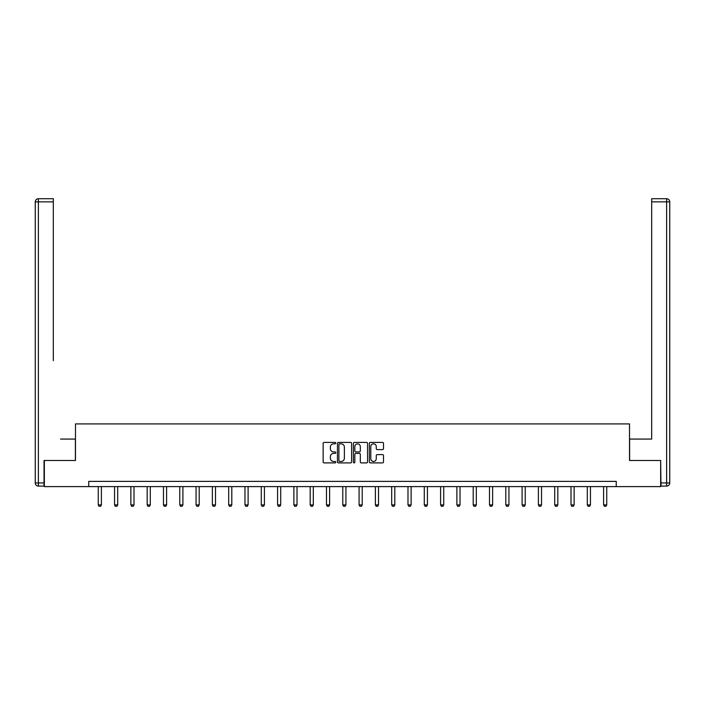 <?xml version="1.0" encoding="UTF-8"?>
<svg xmlns="http://www.w3.org/2000/svg" width="705" height="705" viewBox="0 0 705 705"><rect width="100%" height="100%" fill="white"/><g stroke="black" fill="none" stroke-linecap="round" stroke-linejoin="round"><path stroke-width="1.06" d="M335.783 443.11A0.714 0.714 0 0 0 335.06 442.396L324.168 442.396A1.022 1.022 0 0 0 323.137 443.419L323.137 461.881A1.022 1.022 0 0 0 324.168 462.903L335.06 462.903A0.714 0.714 0 0 0 335.783 462.189A0.714 0.714 0 0 0 335.06 461.467L333.65 461.467A3.278 3.278 0 0 1 330.372 458.188L330.372 456.646A3.278 3.278 0 0 1 333.65 453.368L335.06 453.368A0.714 0.714 0 0 0 335.783 452.645A0.714 0.714 0 0 0 335.06 451.931L333.65 451.931A3.278 3.278 0 0 1 330.372 448.653L330.372 447.111A3.278 3.278 0 0 1 333.65 443.824L335.06 443.824A0.714 0.714 0 0 0 335.783 443.11M382.48 449.623A1.022 1.022 0 0 0 383.502 448.6L383.502 443.419A1.022 1.022 0 0 0 382.48 442.396L370.372 442.396A1.022 1.022 0 0 0 369.349 443.419L369.349 461.881A1.022 1.022 0 0 0 370.372 462.903L382.48 462.903A1.022 1.022 0 0 0 383.502 461.881L383.502 455.624A1.022 1.022 0 0 0 382.48 454.602L377.298 454.602A1.022 1.022 0 0 0 376.267 455.624L376.267 458.726A2.741 2.741 0 0 1 373.527 461.467A2.741 2.741 0 0 1 370.786 458.726L370.786 446.573A2.741 2.741 0 0 1 373.527 443.824A2.741 2.741 0 0 1 376.267 446.573L376.267 448.6A1.022 1.022 0 0 0 377.298 449.623L382.48 449.623M53.324 198.722L38.387 198.722L53.324 198.722L46.636 198.722L53.324 198.722L53.324 201.859L38.387 201.859L38.387 482.951L44.027 482.951L44.027 460.488L75.479 460.488L75.479 423.916L629.521 423.916L629.521 460.488L660.655 460.488L660.655 486.609L616.249 486.609L616.249 481.383L88.751 481.383L88.751 486.609L616.249 486.609M44.344 460.488L44.344 486.609L88.751 486.609M351.601 443.419A1.022 1.022 0 0 0 350.579 442.396L338.47 442.396A1.022 1.022 0 0 0 337.448 443.419L337.448 461.881A1.022 1.022 0 0 0 338.47 462.903L350.579 462.903A1.022 1.022 0 0 0 351.601 461.881L351.601 443.419M354.421 442.396L366.529 442.396A1.022 1.022 0 0 1 367.552 443.419L367.552 461.881A1.022 1.022 0 0 1 366.529 462.903L361.348 462.903A1.022 1.022 0 0 1 360.317 461.881L360.317 454.39A1.022 1.022 0 0 0 359.294 453.368L355.858 453.368A1.022 1.022 0 0 0 354.835 454.39L354.835 462.189A0.714 0.714 0 0 1 354.113 462.903A0.714 0.714 0 0 1 353.399 462.189L353.399 443.419A1.022 1.022 0 0 1 354.421 442.396M339.599 443.824A0.714 0.714 0 0 0 338.885 444.547L338.885 460.753A0.714 0.714 0 0 0 339.599 461.467L341.088 461.467A3.278 3.278 0 0 0 344.375 458.188L344.375 447.111A3.278 3.278 0 0 0 341.088 443.824L339.599 443.824M360.317 446.626A2.741 2.741 0 0 0 357.576 443.877A2.741 2.741 0 0 0 354.835 446.626L354.835 450.909A1.022 1.022 0 0 0 355.858 451.931L359.294 451.931A1.022 1.022 0 0 0 360.317 450.909L360.317 446.626M98.259 486.609L98.259 504.921L101.397 504.921L101.397 486.609M101.397 504.921L100.612 506.278L99.044 506.278L98.259 504.921M75.373 460.488L75.373 439.065L60.542 439.065M53.324 201.859L53.324 360.696M35.25 482.951L38.387 482.951L38.387 486.089L44.027 486.089L38.387 486.089A3.137 3.137 0 0 1 35.25 482.951L35.25 201.859A3.137 3.137 0 0 1 38.387 198.722A3.137 3.137 0 0 0 35.25 201.859A3.137 3.137 0 0 1 38.387 198.722A3.137 3.137 0 0 0 35.25 201.859L38.387 201.859L38.387 198.722M44.027 482.951L44.027 486.089M644.458 439.065L651.676 439.065L651.676 198.722L666.613 198.722L651.676 198.722M629.627 460.488L629.627 439.065L651.676 439.065L651.676 360.696M660.973 482.951L666.613 482.951L666.613 486.089A3.137 3.137 0 0 0 669.75 482.951L669.75 201.859L669.75 482.951A3.137 3.137 0 0 1 666.613 486.089L660.973 486.089L660.655 460.488M666.613 198.722A3.137 3.137 0 0 1 669.75 201.859A3.137 3.137 0 0 0 666.613 198.722A3.137 3.137 0 0 1 669.75 201.859A3.137 3.137 0 0 0 666.613 198.722L666.613 201.859L651.676 201.859M114.562 486.609L114.562 504.921L117.7 504.921L117.7 486.609M117.7 504.921L116.915 506.278L115.347 506.278L114.562 504.921M130.866 486.609L130.866 504.921L134.003 504.921L134.003 486.609M134.003 504.921L133.219 506.278L131.65 506.278L130.866 504.921M147.169 486.609L147.169 504.921L150.297 504.921L150.297 486.609M150.297 504.921L149.513 506.278L147.953 506.278L147.169 504.921M163.463 486.609L163.463 504.921L166.6 504.921L166.6 486.609M166.6 504.921L165.816 506.278L164.247 506.278L163.463 504.921M179.766 486.609L179.766 504.921L182.903 504.921L182.903 486.609M182.903 504.921L182.119 506.278L180.55 506.278L179.766 504.921M196.069 486.609L196.069 504.921L199.207 504.921L199.207 486.609M199.207 504.921L198.422 506.278L196.854 506.278L196.069 504.921M212.372 486.609L212.372 504.921L215.51 504.921L215.51 486.609M215.51 504.921L214.725 506.278L213.157 506.278L212.372 504.921M228.676 486.609L228.676 504.921L231.804 504.921L231.804 486.609M231.804 504.921L231.02 506.278L229.46 506.278L228.676 504.921M244.97 486.609L244.97 504.921L248.107 504.921L248.107 486.609M248.107 504.921L247.323 506.278L245.754 506.278L244.97 504.921M261.273 486.609L261.273 504.921L264.41 504.921L264.41 486.609M264.41 504.921L263.626 506.278L262.057 506.278L261.273 504.921M277.576 486.609L277.576 504.921L280.713 504.921L280.713 486.609M280.713 504.921L279.929 506.278L278.36 506.278L277.576 504.921M293.879 486.609L293.879 504.921L297.017 504.921L297.017 486.609M297.017 504.921L296.232 506.278L294.664 506.278L293.879 504.921M310.182 486.609L310.182 504.921L313.311 504.921L313.311 486.609M313.311 504.921L312.526 506.278L310.967 506.278L310.182 504.921M326.477 486.609L326.477 504.921L329.614 504.921L329.614 486.609M329.614 504.921L328.83 506.278L327.261 506.278L326.477 504.921M342.78 486.609L342.78 504.921L345.917 504.921L345.917 486.609M345.917 504.921L345.133 506.278L343.564 506.278L342.78 504.921M359.083 486.609L359.083 504.921L362.22 504.921L362.22 486.609M362.22 504.921L361.436 506.278L359.867 506.278L359.083 504.921M375.386 486.609L375.386 504.921L378.523 504.921L378.523 486.609M378.523 504.921L377.739 506.278L376.17 506.278L375.386 504.921M391.689 486.609L391.689 504.921L394.818 504.921L394.818 486.609M394.818 504.921L394.033 506.278L392.474 506.278L391.689 504.921M407.983 486.609L407.983 504.921L411.121 504.921L411.121 486.609M411.121 504.921L410.336 506.278L408.768 506.278L407.983 504.921M424.287 486.609L424.287 504.921L427.424 504.921L427.424 486.609M427.424 504.921L426.64 506.278L425.071 506.278L424.287 504.921M440.59 486.609L440.59 504.921L443.727 504.921L443.727 486.609M443.727 504.921L442.943 506.278L441.374 506.278L440.59 504.921M456.893 486.609L456.893 504.921L460.03 504.921L460.03 486.609M460.03 504.921L459.246 506.278L457.677 506.278L456.893 504.921M473.196 486.609L473.196 504.921L476.324 504.921L476.324 486.609M476.324 504.921L475.54 506.278L473.98 506.278L473.196 504.921M489.49 486.609L489.49 504.921L492.628 504.921L492.628 486.609M492.628 504.921L491.843 506.278L490.275 506.278L489.49 504.921M505.793 486.609L505.793 504.921L508.931 504.921L508.931 486.609M508.931 504.921L508.146 506.278L506.578 506.278L505.793 504.921M522.097 486.609L522.097 504.921L525.234 504.921L525.234 486.609M525.234 504.921L524.449 506.278L522.881 506.278L522.097 504.921M538.4 486.609L538.4 504.921L541.537 504.921L541.537 486.609M541.537 504.921L540.753 506.278L539.184 506.278L538.4 504.921M554.703 486.609L554.703 504.921L557.831 504.921L557.831 486.609M557.831 504.921L557.047 506.278L555.487 506.278L554.703 504.921M570.997 486.609L570.997 504.921L574.134 504.921L574.134 486.609M574.134 504.921L573.35 506.278L571.781 506.278L570.997 504.921M587.3 486.609L587.3 504.921L590.438 504.921L590.438 486.609M590.438 504.921L589.653 506.278L588.085 506.278L587.3 504.921M603.603 486.609L603.603 504.921L606.741 504.921L606.741 486.609M606.741 504.921L605.956 506.278L604.388 506.278L603.603 504.921M669.75 482.951L666.613 482.951L666.613 201.859L669.75 201.859"/></g></svg>
